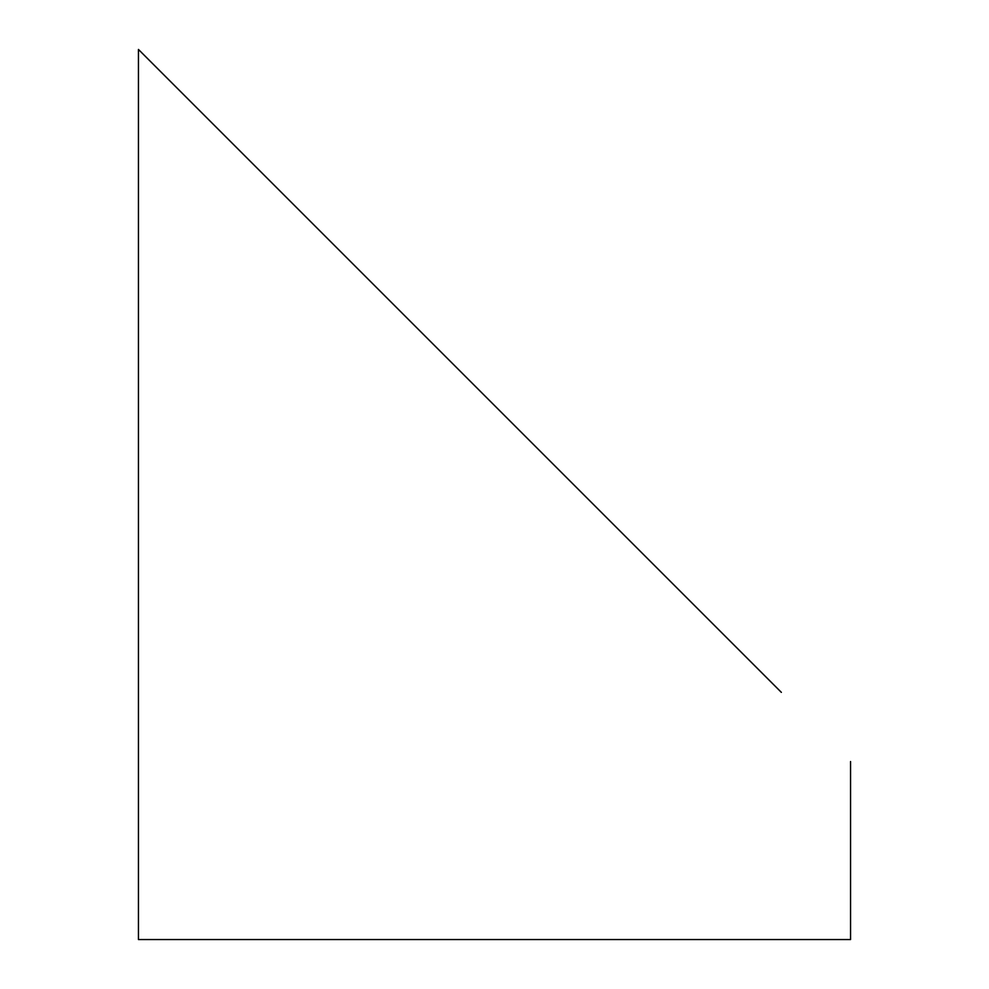<?xml version="1.0" encoding="UTF-8"?>
<svg xmlns="http://www.w3.org/2000/svg" width="989" height="989" viewBox="0 0 989 989"><rect width="100%" height="100%" fill="white"/><g stroke="black" fill="none" stroke-linecap="round" stroke-linejoin="round"><path stroke-width="1.48" d="M850.552 761.555L850.552 939.55L138.448 939.55L138.448 49.45L781.359 692.362M772.607 683.597L542.491 453.494M518.459 429.449L468.106 379.108M402.77 313.773L376.661 287.651M313.909 224.911L301.707 212.697M266.449 177.451L212.969 123.959M194.351 105.353L177.439 88.429"/></g></svg>
